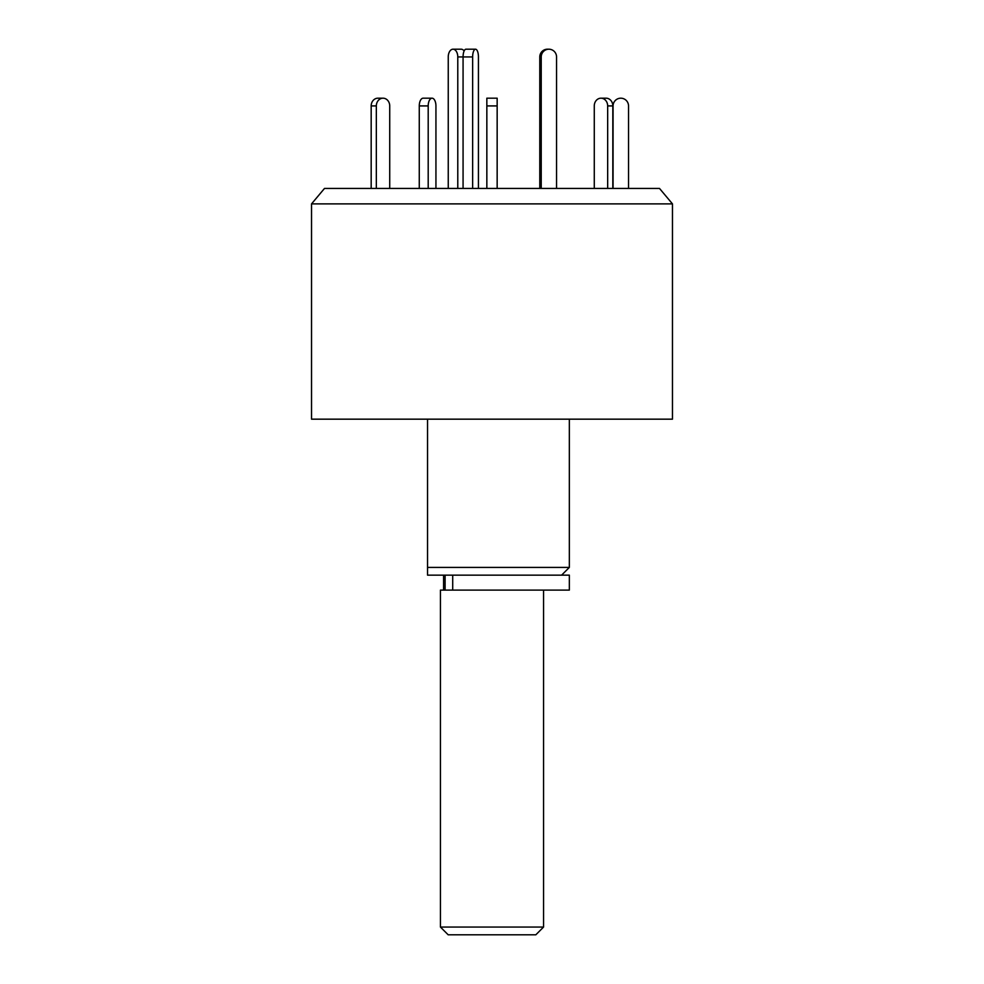 <?xml version="1.0" encoding="UTF-8"?>
<svg xmlns="http://www.w3.org/2000/svg" width="984" height="984" viewBox="0 0 984 984"><rect width="100%" height="100%" fill="white"/><g stroke="black" fill="none" stroke-linecap="round" stroke-linejoin="round"><path stroke-width="1.48" d="M427.548 419.172L427.548 567.411L569.342 567.411L569.342 419.172M311.534 419.172L672.466 419.172L672.466 203.885L311.534 203.885L311.534 419.172M672.466 203.885L659.489 188.424L324.511 188.424L311.534 203.885M427.548 575.148L427.548 567.411L427.548 575.148L569.342 575.148L569.342 590.105L440.438 590.105L440.438 927.063L543.562 927.063L543.562 590.105M448.249 188.424L448.249 56.937A7.737 4.76 90 0 1 453.021 49.2L461.139 49.2A7.737 4.76 90 0 1 464.141 50.934M453.021 49.2A7.737 4.76 90 0 1 457.781 56.937L457.781 188.424M423.132 98.191L432.062 98.191L423.132 98.191A7.737 3.862 -90 0 0 419.27 105.915L419.27 188.424M435.937 105.915L435.937 188.424L435.937 105.915A7.737 3.862 -90 0 0 432.062 98.191A7.737 3.862 -90 0 0 428.2 105.915L419.27 105.915M472.64 188.424L472.64 56.937A7.737 2.903 -90 0 1 475.53 49.2L465.973 49.2A7.737 2.903 -90 0 0 463.07 56.937L457.781 56.937M463.07 188.424L463.07 56.937L472.64 56.937M475.53 49.2A7.737 2.903 -90 0 1 478.433 56.937L478.433 188.424M541.225 56.937L539.786 56.937A7.737 7.663 90 0 1 547.448 49.2L548.888 49.2A7.737 7.663 90 0 0 541.225 56.937L541.225 188.424M556.55 188.424L556.55 56.937A7.737 7.663 90 0 0 548.888 49.2M539.786 56.937L539.786 188.424M376.331 188.424L376.331 105.915A7.737 6.704 -90 0 1 383.034 98.191L377.881 98.191A7.737 6.704 -90 0 0 371.177 105.915L371.177 188.424M383.034 98.191A7.737 6.704 -90 0 1 389.726 105.915L389.726 188.424M428.2 188.424L428.2 105.915M612.823 188.424L612.823 105.915A7.737 6.704 -90 0 0 606.119 98.191L600.966 98.191A7.737 6.704 -90 0 0 594.274 105.915L594.274 188.424M607.669 188.424L607.669 105.915A7.737 6.704 -90 0 0 600.966 98.191M628.53 188.424L628.53 105.915A7.737 7.737 0 0 0 620.806 98.191A7.737 7.737 0 0 0 613.069 105.915L613.069 188.424M497.154 105.915L486.846 105.915L486.846 98.191L497.154 98.191L497.154 188.424M486.846 105.915L486.846 188.424M543.562 927.063L535.825 934.8L448.175 934.8L440.438 927.063M452.714 575.148L452.714 590.105M376.331 105.915L371.177 105.915M612.823 105.915L607.669 105.915M561.606 575.148L569.342 567.411M443.575 575.148L443.575 590.105M445.1 575.148L445.1 590.105"/></g></svg>
